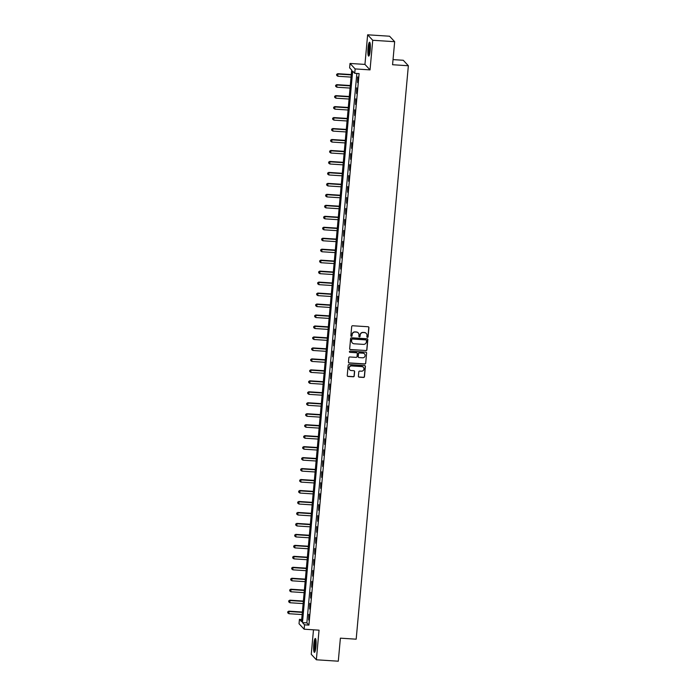 <?xml version="1.0" encoding="UTF-8"?>
<svg xmlns="http://www.w3.org/2000/svg" width="696" height="696" viewBox="0 0 696 696"><rect width="100%" height="100%" fill="white"/><g stroke="black" fill="none" stroke-linecap="round" stroke-linejoin="round"><path stroke-width="1.04" d="M367.427 337.386A0.609 0.6 137 0 0 368.088 336.82L368.923 327.668A0.879 0.853 137 0 0 368.14 326.755L352.637 325.754A0.879 0.853 137 0 0 351.697 326.555L350.862 335.707A0.609 0.6 137 0 0 351.41 336.351A0.609 0.6 137 0 0 352.072 335.785L352.176 334.602A2.801 2.732 137 0 1 355.186 332.027L356.474 332.105A2.801 2.732 137 0 1 358.979 335.037L358.875 336.229A0.609 0.6 137 0 0 359.423 336.864A0.609 0.6 137 0 0 360.076 336.307L360.189 335.115A2.801 2.732 137 0 1 363.19 332.54L364.486 332.627A2.801 2.732 137 0 1 366.992 335.559L366.879 336.742A0.609 0.6 137 0 0 367.427 337.386M366.975 337.116A0.609 0.6 137 0 0 367.949 336.673L368.784 327.52A0.879 0.853 137 0 0 368.628 326.946M350.958 336.081A0.609 0.6 137 0 0 351.932 335.637L352.176 334.602M358.962 336.603A0.609 0.6 137 0 0 359.945 336.159L360.189 335.115M315.94 646.575A6.951 1.157 -86.3 0 0 315.314 638.476A6.951 1.157 -86.3 0 0 313.792 644.27A6.951 1.157 -86.3 0 0 314.418 652.361A6.951 1.157 -86.3 0 0 315.94 646.575M370.202 50.321A6.951 1.157 -86.3 0 0 369.576 42.221A6.951 1.157 -86.3 0 0 368.053 48.007A6.951 1.157 -86.3 0 0 368.68 56.106A6.951 1.157 -86.3 0 0 370.202 50.321M358.397 376.24A0.879 0.853 137 0 0 359.18 377.162L363.53 377.441A0.879 0.853 137 0 0 364.469 376.632L365.391 366.47A0.879 0.853 137 0 0 364.608 365.557L349.105 364.556A0.879 0.853 137 0 0 348.165 365.356L347.243 375.527A0.879 0.853 137 0 0 348.026 376.44L353.281 376.78A0.879 0.853 137 0 0 354.22 375.97L354.612 371.62A0.879 0.853 137 0 0 353.829 370.707L351.228 370.542A2.34 2.279 137 0 1 349.366 367.262A2.34 2.279 137 0 1 351.645 365.931L361.85 366.592A2.34 2.279 137 0 1 363.712 369.872A2.34 2.279 137 0 1 361.433 371.194L359.728 371.09A0.879 0.853 137 0 0 358.788 371.89L358.397 376.24M304.535 624.817L304.135 629.201L299.036 623.729L299.437 619.344L301.507 621.563L351.697 70.061L349.627 67.843L350.027 63.449L355.125 68.921L354.725 73.315L352.663 71.096L302.473 622.598L304.535 624.817L308.92 625.104L359.11 73.593L354.725 73.315M394.667 41.69L372.734 40.272L367.636 34.8L389.577 36.218L394.667 41.69L392.57 64.728L408.361 65.746L356.178 639.189L340.387 638.162L338.291 661.2L316.358 659.782L319.046 630.167L304.135 629.201M367.636 34.8L364.948 64.415L370.037 69.887L372.734 40.272M370.037 69.887L355.125 68.921M365.965 350.654A0.879 0.853 137 0 0 366.905 349.844L367.827 339.683A0.879 0.853 137 0 0 367.044 338.769L351.541 337.769A0.879 0.853 137 0 0 350.601 338.569L349.679 348.74A0.879 0.853 137 0 0 350.462 349.653L365.826 350.506A0.879 0.853 137 0 0 366.766 349.697L367.688 339.535A0.879 0.853 137 0 0 367.531 338.961M366.609 353.081L365.687 363.242A0.879 0.853 137 0 1 364.748 364.043L349.244 363.042A0.879 0.853 137 0 1 348.461 362.129L348.853 357.779A0.879 0.853 137 0 1 349.792 356.97L356.082 357.379A0.879 0.853 137 0 0 357.022 356.57L357.283 353.69A0.879 0.853 137 0 0 356.5 352.768L349.957 352.35A0.609 0.6 137 0 1 349.47 351.489A0.609 0.6 137 0 1 350.071 351.141L365.826 352.159A0.879 0.853 137 0 1 366.609 353.081L365.687 363.242M313.487 629.81L311.26 654.31L316.358 659.782M356.857 73.454L306.858 622.885L308.92 625.104M357.718 76.908L357.579 82.546L357.718 76.908M356.717 87.879L356.578 93.516L356.717 87.879M355.717 98.849L355.586 104.487L355.717 98.849M354.716 109.82L354.586 115.449L354.716 109.82M353.725 120.782L353.585 126.42L353.725 120.782M352.724 131.753L352.585 137.39L352.724 131.753M351.724 142.724L351.593 148.361L351.724 142.724M350.723 153.694L350.593 159.323L350.723 153.694M349.731 164.665L349.592 170.294L349.731 164.665M348.731 175.627L348.592 181.264L348.731 175.627M347.73 186.598L347.6 192.235L347.73 186.598M346.73 197.568L346.599 203.197L346.73 197.568M345.738 208.539L345.599 214.168L345.738 208.539M344.738 219.501L344.598 225.139L344.738 219.501M343.737 230.472L343.606 236.109L343.737 230.472M342.745 241.442L342.606 247.08L342.745 241.442M341.745 252.413L341.606 258.042L341.745 252.413M340.744 263.375L340.614 269.013L340.744 263.375M339.744 274.346L339.613 279.983L339.744 274.346M338.752 285.316L338.613 290.954L338.752 285.316M337.751 296.287L337.612 301.916L337.751 296.287M336.751 307.249L336.62 312.887L336.751 307.249M335.75 318.22L335.62 323.858L335.75 318.22M334.759 329.191L334.619 334.828L334.759 329.191M333.758 340.161L333.619 345.79L333.758 340.161M332.758 351.132L332.627 356.761L332.758 351.132M331.757 362.094L331.627 367.732L331.757 362.094M330.765 373.065L330.626 378.702L330.765 373.065M329.765 384.035L329.626 389.673L329.765 384.035M328.764 395.006L328.634 400.635L328.764 395.006M327.764 405.968L327.633 411.606L327.764 405.968M326.772 416.939L326.633 422.576L326.772 416.939M325.772 427.91L325.632 433.547L325.772 427.91M324.771 438.88L324.64 444.509L324.771 438.88M323.77 449.842L323.64 455.48L323.77 449.842M322.779 460.813L322.639 466.45L322.779 460.813M321.778 471.784L321.648 477.421L321.778 471.784M320.778 482.754L320.647 488.383L320.778 482.754M319.786 493.725L319.647 499.354L319.786 493.725M318.785 504.687L318.646 510.325L318.785 504.687M317.785 515.658L317.654 521.295L317.785 515.658M316.784 526.628L316.654 532.257L316.784 526.628M315.793 537.599L315.653 543.228L315.793 537.599M314.792 548.561L314.653 554.199L314.792 548.561M313.792 559.532L313.661 565.169L313.792 559.532M312.791 570.502L312.661 576.14L312.791 570.502M311.799 581.473L311.66 587.102L311.799 581.473M310.799 592.435L310.66 598.073L310.799 592.435M309.798 603.406L309.668 609.043L309.798 603.406M308.798 614.377L308.667 620.014L308.798 614.377M408.361 65.746L403.271 60.274L393.04 59.612M301.69 619.492L299.437 619.344M364.948 64.415L350.027 63.449M306.858 622.885L302.473 622.598M366.218 333.401A2.801 2.732 137 0 0 364.347 332.479L364.486 332.627M360.05 334.967A2.801 2.732 137 0 1 363.06 332.392L364.347 332.479M358.205 332.879A2.801 2.732 137 0 0 356.335 331.957L356.474 332.105M352.037 334.454A2.801 2.732 137 0 1 355.047 331.879L356.335 331.957M349.836 349.305A0.879 0.853 137 0 0 350.323 349.505L365.826 350.506M366.54 340.553A0.609 0.6 137 0 0 365.992 339.909L352.385 339.03A0.609 0.6 137 0 0 351.724 339.596L351.611 340.849A2.801 2.732 137 0 0 354.116 343.78L363.416 344.381A2.801 2.732 137 0 0 366.418 341.806L366.54 340.553M366.305 340.031A0.609 0.6 137 0 0 365.852 339.761L365.992 339.909M352.246 342.858A2.801 2.732 137 0 1 351.471 340.701L351.584 339.448A0.609 0.6 137 0 1 352.246 338.882L365.852 339.761M348.618 362.703A0.879 0.853 137 0 0 349.105 362.894L364.608 363.895A0.879 0.853 137 0 0 365.548 363.095M356.987 352.968A0.879 0.853 137 0 0 356.361 352.62L349.957 352.35M362.607 357.805A2.34 2.279 137 0 0 364.53 353.899A2.34 2.279 137 0 0 363.025 353.194L359.432 352.959A0.879 0.853 137 0 0 358.492 353.768L358.231 356.648A0.879 0.853 137 0 0 359.014 357.57L362.607 357.805M364.46 353.829A2.34 2.279 137 0 0 362.886 353.046L363.025 353.194M358.388 357.222A0.879 0.853 137 0 1 358.092 356.5L358.353 353.62A0.879 0.853 137 0 1 359.293 352.811L362.886 353.046M366.47 352.933A0.879 0.853 137 0 0 366.314 352.359M363.286 367.227A2.34 2.279 137 0 0 361.711 366.444L361.85 366.592M349.653 369.75A2.34 2.279 137 0 1 351.506 365.783L361.711 366.444M347.4 376.092A0.879 0.853 137 0 0 347.887 376.292L353.142 376.632A0.879 0.853 137 0 0 354.081 375.823L354.473 371.473A0.879 0.853 137 0 0 354.316 370.898M358.553 376.814A0.879 0.853 137 0 0 359.04 377.014L363.39 377.293A0.879 0.853 137 0 0 364.33 376.484L365.252 366.322A0.879 0.853 137 0 0 365.095 365.748M351.289 74.568L337.725 73.689L337.873 76.255L351.054 77.108M351.254 74.907L338.073 74.063L336.629 74.385L336.69 75.412L336.768 74.533M337.873 76.255L336.69 75.412M336.629 74.385L337.725 73.689M350.288 85.53L336.725 84.66L336.873 87.218L350.053 88.07M350.253 85.878L337.073 85.025L335.629 85.356L335.69 86.382L335.768 85.504M336.873 87.218L335.69 86.382M335.629 85.356L336.725 84.66M349.288 96.5L335.733 95.63L335.872 98.188L349.061 99.041M349.262 96.848L336.072 95.996L334.628 96.326L334.689 97.344L334.767 96.474M335.872 98.188L334.689 97.344M334.628 96.326L335.733 95.63M348.287 107.471L334.733 106.592L334.872 109.159L348.061 110.011M348.261 107.819L335.072 106.966L333.636 107.288L333.689 108.315L333.775 107.436M334.872 109.159L333.689 108.315M333.636 107.288L334.733 106.592M347.295 118.442L333.732 117.563L333.88 120.13L347.06 120.982M347.26 118.781L334.08 117.937L332.636 118.259L332.697 119.286L332.775 118.407M333.88 120.13L332.697 119.286M332.636 118.259L333.732 117.563M369.332 55.167A6.02 1 93.7 0 1 368.897 53.836A6.02 1 93.7 0 1 368.976 47.459A6.02 1 93.7 0 1 370.107 43.23M370.237 44.092A5.577 0.931 -86.3 0 0 369.411 53.522A5.577 0.931 -86.3 0 0 369.576 54.34M369.915 42.595A6.908 1.157 -86.3 0 0 368.784 47.833A6.908 1.157 -86.3 0 0 368.758 54.523A6.908 1.157 -86.3 0 0 369.063 55.776M315.07 651.43A6.02 1 93.7 0 1 314.635 644.47A6.02 1 93.7 0 1 315.845 639.493M315.975 640.346A5.577 0.931 -86.3 0 0 315.149 644.566A5.577 0.931 -86.3 0 0 315.314 650.595M315.653 638.85A6.908 1.157 -86.3 0 0 314.496 644.322A6.908 1.157 -86.3 0 0 314.801 652.03M346.295 129.412L332.731 128.534L332.879 131.1L346.06 131.944M346.26 129.752L333.079 128.899L331.635 129.23L331.696 130.256L331.775 129.378M332.879 131.1L331.696 130.256M331.635 129.23L332.731 128.534M345.294 140.374L331.74 139.505L331.879 142.062L345.068 142.915M345.268 140.722L332.079 139.87L330.635 140.201L330.696 141.218L330.774 140.348M331.879 142.062L330.696 141.218M330.635 140.201L331.74 139.505M344.294 151.345L330.739 150.466L330.878 153.033L344.068 153.886M344.268 151.693L331.079 150.841L329.643 151.162L329.695 152.189L329.782 151.31M330.878 153.033L329.695 152.189M329.643 151.162L330.739 150.466M343.302 162.316L329.739 161.437L329.887 164.004L343.067 164.856M343.267 162.664L330.087 161.811L328.642 162.133L328.703 163.16L328.782 162.281M329.887 164.004L328.703 163.16M328.642 162.133L329.739 161.437M342.301 173.287L328.738 172.408L328.886 174.974L342.067 175.818M342.267 173.626L329.086 172.773L327.642 173.104L327.703 174.131L327.781 173.252M328.886 174.974L327.703 174.131M327.642 173.104L328.738 172.408M341.301 184.249L327.746 183.379L327.886 185.936L341.075 186.789M341.275 184.597L328.086 183.744L326.65 184.075L326.702 185.101L326.781 184.222M327.886 185.936L326.702 185.101M326.65 184.075L327.746 183.379M340.309 195.219L326.746 194.341L326.894 196.907L340.074 197.76M340.274 195.567L327.085 194.715L325.65 195.037L325.702 196.063L325.789 195.184M326.894 196.907L325.702 196.063M325.65 195.037L326.746 194.341M339.309 206.19L325.745 205.311L325.893 207.878L339.074 208.73M339.274 206.538L326.093 205.685L324.649 206.007L324.71 207.034L324.788 206.155M325.893 207.878L324.71 207.034M324.649 206.007L325.745 205.311M338.308 217.161L324.745 216.282L324.893 218.849L338.073 219.701M338.273 217.5L325.093 216.656L323.649 216.978L323.71 218.005L323.788 217.126M324.893 218.849L323.71 218.005M323.649 216.978L324.745 216.282M337.308 228.123L323.753 227.253L323.892 229.81L337.082 230.663M337.282 228.471L324.092 227.618L322.657 227.949L322.709 228.975L322.787 228.097M323.892 229.81L322.709 228.975M322.657 227.949L323.753 227.253M336.316 239.093L322.753 238.223L322.9 240.781L336.081 241.634M336.281 239.441L323.101 238.589L321.656 238.911L321.709 239.937L321.796 239.059M322.9 240.781L321.709 239.937M321.656 238.911L322.753 238.223M335.315 250.064L321.752 249.185L321.9 251.752L335.08 252.605M335.281 250.412L322.1 249.56L320.656 249.881L320.717 250.908L320.795 250.029M321.9 251.752L320.717 250.908M320.656 249.881L321.752 249.185M334.315 261.035L320.752 260.156L320.9 262.723L334.089 263.575M334.28 261.374L321.1 260.53L319.655 260.852L319.716 261.879L319.795 261M320.9 262.723L319.716 261.879M319.655 260.852L320.752 260.156M333.314 271.997L319.76 271.127L319.899 273.685L333.088 274.537M333.288 272.345L320.099 271.492L318.664 271.823L318.716 272.849L318.794 271.971M319.899 273.685L318.716 272.849M318.664 271.823L319.76 271.127M332.323 282.967L318.759 282.098L318.907 284.655L332.088 285.508M332.288 283.315L319.107 282.463L317.663 282.793L317.724 283.811L317.802 282.941M318.907 284.655L317.724 283.811M317.663 282.793L318.759 282.098M331.322 293.938L317.759 293.06L317.907 295.626L331.087 296.479M331.287 294.286L318.107 293.434L316.663 293.755L316.724 294.782L316.802 293.903M317.907 295.626L316.724 294.782M316.663 293.755L317.759 293.06M330.322 304.909L316.767 304.03L316.906 306.597L330.095 307.449M330.296 305.257L317.106 304.404L315.662 304.726L315.723 305.753L315.801 304.874M316.906 306.597L315.723 305.753M315.662 304.726L316.767 304.03M329.321 315.88L315.767 315.001L315.906 317.567L329.095 318.411M329.295 316.219L316.106 315.366L314.67 315.697L314.723 316.724L314.801 315.845M315.906 317.567L314.723 316.724M314.67 315.697L315.767 315.001M328.329 326.842L314.766 325.972L314.914 328.529L328.094 329.382M328.295 327.19L315.114 326.337L313.67 326.668L313.731 327.685L313.809 326.815M314.914 328.529L313.731 327.685M313.67 326.668L314.766 325.972M327.329 337.812L313.765 336.934L313.913 339.5L327.094 340.353M327.294 338.16L314.113 337.308L312.669 337.63L312.73 338.656L312.808 337.777M313.913 339.5L312.73 338.656M312.669 337.63L313.765 336.934M326.328 348.783L312.774 347.904L312.913 350.471L326.102 351.323M326.302 349.131L313.113 348.278L311.669 348.6L311.73 349.627L311.808 348.748M312.913 350.471L311.73 349.627M311.669 348.6L312.774 347.904M325.328 359.754L311.773 358.875L311.912 361.441L325.102 362.285M325.302 360.093L312.113 359.24L310.677 359.571L310.729 360.598L310.816 359.719M311.912 361.441L310.729 360.598M310.677 359.571L311.773 358.875M324.336 370.716L310.773 369.846L310.921 372.404L324.101 373.256M324.301 371.064L311.121 370.211L309.676 370.542L309.737 371.568L309.816 370.69M310.921 372.404L309.737 371.568M309.676 370.542L310.773 369.846M323.335 381.686L309.772 380.816L309.92 383.374L323.101 384.227M323.301 382.034L310.12 381.182L308.676 381.504L308.737 382.53L308.815 381.652M309.92 383.374L308.737 382.53M308.676 381.504L309.772 380.816M322.335 392.657L308.78 391.778L308.92 394.345L322.109 395.197M322.309 393.005L309.12 392.152L307.675 392.474L307.736 393.501L307.815 392.622M308.92 394.345L307.736 393.501M307.675 392.474L308.78 391.778M321.343 403.628L307.78 402.749L307.919 405.316L321.108 406.168M321.308 403.967L308.119 403.123L306.684 403.445L306.736 404.472L306.823 403.593M307.919 405.316L306.736 404.472M306.684 403.445L307.78 402.749M320.343 414.59L306.779 413.72L306.927 416.278L320.108 417.13M320.308 414.938L307.127 414.085L305.683 414.416L305.744 415.442L305.822 414.564M306.927 416.278L305.744 415.442M305.683 414.416L306.779 413.72M319.342 425.56L305.779 424.69L305.927 427.248L319.107 428.101M319.307 425.909L306.127 425.056L304.683 425.387L304.744 426.404L304.822 425.534M305.927 427.248L304.744 426.404M304.683 425.387L305.779 424.69M318.342 436.531L304.787 435.652L304.926 438.219L318.115 439.072M318.316 436.879L305.126 436.027L303.691 436.349L303.743 437.375L303.821 436.496M304.926 438.219L303.743 437.375M303.691 436.349L304.787 435.652M317.35 447.502L303.787 446.623L303.935 449.19L317.115 450.042M317.315 447.841L304.126 446.997L302.69 447.319L302.743 448.346L302.83 447.467M303.935 449.19L302.743 448.346M302.69 447.319L303.787 446.623M316.349 458.473L302.786 457.594L302.934 460.16L316.115 461.004M316.315 458.812L303.134 457.959L301.69 458.29L301.751 459.317L301.829 458.438M302.934 460.16L301.751 459.317M301.69 458.29L302.786 457.594M315.349 469.435L301.786 468.565L301.933 471.122L315.123 471.975M315.314 469.783L302.134 468.93L300.689 469.261L300.75 470.278L300.829 469.408M301.933 471.122L300.75 470.278M300.689 469.261L301.786 468.565M314.348 480.405L300.794 479.527L300.933 482.093L314.122 482.946M314.322 480.753L301.133 479.901L299.698 480.223L299.75 481.249L299.828 480.37M300.933 482.093L299.75 481.249M299.698 480.223L300.794 479.527M313.357 491.376L299.793 490.497L299.941 493.064L313.122 493.916M313.322 491.724L300.141 490.871L298.697 491.193L298.749 492.22L298.836 491.341M299.941 493.064L298.749 492.22M298.697 491.193L299.793 490.497M312.356 502.347L298.793 501.468L298.941 504.035L312.121 504.878M312.321 502.686L299.141 501.833L297.697 502.164L297.757 503.191L297.836 502.312M298.941 504.035L297.757 503.191M297.697 502.164L298.793 501.468M311.356 513.309L297.792 512.439L297.94 514.997L311.129 515.849M311.321 513.657L298.14 512.804L296.696 513.135L296.757 514.161L296.835 513.283M297.94 514.997L296.757 514.161M296.696 513.135L297.792 512.439M310.355 524.279L296.8 523.401L296.94 525.967L310.129 526.82M310.329 524.627L297.14 523.775L295.704 524.097L295.757 525.123L295.835 524.245M296.94 525.967L295.757 525.123M295.704 524.097L296.8 523.401M309.363 535.25L295.8 534.371L295.948 536.938L309.128 537.79M309.329 535.598L296.148 534.745L294.704 535.067L294.765 536.094L294.843 535.215M295.948 536.938L294.765 536.094M294.704 535.067L295.8 534.371M308.363 546.221L294.8 545.342L294.947 547.909L308.128 548.761M308.328 546.56L295.147 545.716L293.703 546.038L293.764 547.065L293.842 546.186M294.947 547.909L293.764 547.065M293.703 546.038L294.8 545.342M307.362 557.183L293.808 556.313L293.947 558.871L307.136 559.723M307.336 557.531L294.147 556.678L292.703 557.009L292.764 558.035L292.842 557.157M293.947 558.871L292.764 558.035M292.703 557.009L293.808 556.313M306.362 568.154L292.807 567.284L292.946 569.841L306.136 570.694M306.336 568.502L293.147 567.649L291.711 567.971L291.763 568.997L291.841 568.119M292.946 569.841L291.763 568.997M291.711 567.971L292.807 567.284M305.37 579.124L291.807 578.245L291.955 580.812L305.135 581.665M305.335 579.472L292.155 578.62L290.71 578.942L290.771 579.968L290.85 579.089M291.955 580.812L290.771 579.968M290.71 578.942L291.807 578.245M304.37 590.095L290.806 589.216L290.954 591.783L304.135 592.635M304.335 590.434L291.154 589.59L289.71 589.912L289.771 590.939L289.849 590.06M290.954 591.783L289.771 590.939M289.71 589.912L290.806 589.216M303.369 601.057L289.814 600.187L289.954 602.753L303.143 603.597M303.343 601.405L290.154 600.552L288.709 600.883L288.77 601.909L288.849 601.031M289.954 602.753L288.77 601.909M288.709 600.883L289.814 600.187M302.368 612.028L288.814 611.158L288.953 613.715L302.142 614.568M302.342 612.376L289.153 611.523L287.718 611.854L287.77 612.872L287.857 612.002M288.953 613.715L287.77 612.872M287.718 611.854L288.814 611.158"/></g></svg>
